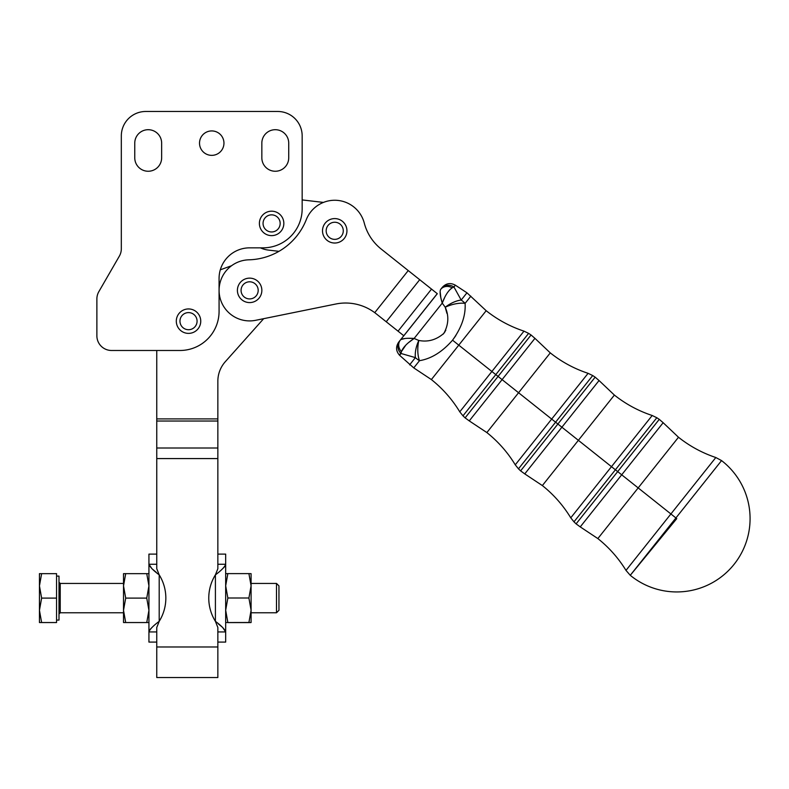 <?xml version="1.0" encoding="UTF-8"?>
<svg xmlns="http://www.w3.org/2000/svg" width="789" height="789" viewBox="0 0 789 789"><rect width="100%" height="100%" fill="white"/><g stroke="black" fill="none" stroke-linecap="round" stroke-linejoin="round"><path stroke-width="1.18" d="M259.394 223.405A12.22 12.22 0 0 1 277.728 212.823A12.22 12.22 0 0 1 277.728 233.988A12.22 12.22 0 0 1 259.394 223.405A12.22 12.22 0 0 0 277.728 233.988A12.22 12.22 0 0 0 277.728 212.823A12.22 12.22 0 0 0 259.394 223.405M271.613 214.855A8.551 8.551 0 0 0 264.207 227.686A8.551 8.551 0 0 0 279.02 227.686A8.551 8.551 0 0 0 271.613 214.855A8.551 8.551 0 0 1 279.02 227.686A8.551 8.551 0 0 1 264.207 227.686A8.551 8.551 0 0 1 271.613 214.855M437.313 293.705L400.378 340.02C402.163 338.501 406.739 337.978 414.117 338.461L442.234 303.124C440.114 296.043 439.591 291.466 440.676 289.385L441.238 288.685A9.774 9.271 38.5 0 1 453.941 286.999L452.205 287.788C448.389 290.411 445.065 295.53 442.234 303.124L414.117 338.461C407.351 342.919 403.11 347.308 401.404 351.618L399.589 355.297L401.029 353.492L415.379 357.614L409.619 364.863L415.379 357.614A19.547 15.622 38.5 0 0 419.501 360.681A19.547 15.622 -141.5 0 1 415.379 357.614L401.029 353.492L415.379 357.614A19.547 9.419 -69.3 0 1 418.801 340.453A19.547 9.419 110.7 0 0 415.379 357.614L401.029 353.492A9.774 9.271 -141.5 0 1 399.816 340.73L437.264 293.666L431.534 289.099L398.05 331.173L403.79 335.739L398.05 331.173L431.534 289.099L419.709 279.701L386.225 321.764L398.05 331.173L386.225 321.764L419.709 279.701L408.238 270.568L374.736 312.661L376.54 314.061L374.736 312.661A48.879 48.879 0 0 0 335.877 304.002L255.715 320.295A30.544 30.544 0 0 1 219.283 293.814A30.544 30.544 0 0 1 248.841 259.818A63.544 63.544 0 0 0 306.31 219.598A30.544 30.544 0 0 1 364.281 223.1A48.879 48.879 0 0 0 381.146 249.008A48.879 48.879 0 0 1 364.281 223.1A30.544 30.544 0 0 0 306.31 219.598A63.544 63.544 0 0 1 248.841 259.818A30.544 30.544 0 0 0 219.283 293.814A30.544 30.544 0 0 0 255.715 320.295L263.664 318.677L225.299 361.697L263.664 318.677L255.715 320.295L335.877 304.002A48.879 48.879 0 0 1 374.736 312.661L408.238 270.568L381.146 249.008L437.264 293.666L403.83 335.779L437.313 293.705M630.263 575.309A73.318 73.318 0 0 0 734.135 564.273A73.318 73.318 0 0 0 721.56 460.589L675.917 517.949L452.541 340.187L675.917 517.949L630.263 575.309L676.765 518.62L630.263 575.309L721.56 460.589A73.318 73.318 0 0 1 734.135 564.273A73.318 73.318 0 0 1 630.263 575.309L625.993 570.398L670.906 513.955L625.993 570.398C618.468 558.148 609.088 547.536 597.855 538.571L638.173 487.908L597.855 538.571L580.24 526.894L621.702 474.8L580.24 526.894L576.098 523.866L617.688 471.605L576.098 523.866L573.978 521.835L615.4 469.79L573.978 521.835L570.763 517.831L611.475 466.664L570.763 517.831C563.198 505.404 553.73 494.644 542.359 485.57L578.376 440.321L542.359 485.57L524.754 473.893L561.896 427.214L524.754 473.893L520.602 470.865L557.882 424.018L520.602 470.865L518.481 468.834L555.594 422.194L518.481 468.834L515.266 464.829L551.679 419.077L515.266 464.829C507.702 452.403 498.244 441.643 486.862 432.569L518.57 392.735L486.862 432.569L469.258 420.892L502.1 379.617L469.258 420.892L465.106 417.864L498.086 376.422L465.106 417.864L462.985 415.833L495.798 374.607L462.985 415.833L459.77 411.828L491.882 371.491L459.77 411.828C452.215 399.402 442.747 388.652 431.376 379.568L458.774 345.138L431.376 379.568L413.761 367.891L419.501 360.681A19.547 8.511 -84.7 0 1 418.801 340.453A19.547 8.511 95.3 0 0 419.501 360.681L413.761 367.891L399.589 355.297C395.91 351.135 395.614 346.756 398.701 342.14L399.816 340.73A9.774 9.271 38.5 0 0 401.029 353.492L401.404 351.618L405.783 345.178M452.541 340.187C442.313 351.894 431.297 358.729 419.501 360.681C431.297 358.729 442.313 351.894 452.541 340.187C461.644 327.622 465.835 315.353 465.096 303.38A19.547 8.511 161.7 0 0 445.233 307.237C449.069 315.827 448.616 324.526 443.882 333.333C436.337 339.881 427.983 342.258 418.801 340.453L414.117 338.461L418.801 340.453C427.983 342.258 436.337 339.881 443.882 333.333C448.616 324.526 449.069 315.827 445.233 307.237L442.234 303.124L445.233 307.237A19.547 8.511 -18.3 0 1 465.096 303.38C465.835 315.353 461.644 327.622 452.541 340.187L455.855 335.581M458.774 345.138L486.172 310.708L458.774 345.138M445.233 307.237A19.547 9.419 -33.7 0 1 461.19 300.057L466.96 292.808L461.19 300.057A19.547 15.622 38.5 0 1 465.096 303.38L470.836 296.171L465.096 303.38A19.547 15.622 -141.5 0 0 461.19 300.057A19.547 9.419 146.3 0 0 445.233 307.237L446.899 313.332M443.221 334.092L444.947 331.824M408.781 342.436L414.117 338.461C406.739 337.978 402.163 338.501 400.378 340.02L399.816 340.73M401.404 351.618A9.774 8.571 -141.5 0 1 400.378 340.02A9.774 8.571 38.5 0 0 401.404 351.618C403.11 347.308 407.351 342.919 414.117 338.461C407.351 342.919 403.11 347.308 401.404 351.618M491.882 371.491L523.985 331.143L491.882 371.491M445.805 330.275L443.29 334.023M401.088 339.467L404.944 338.511M408.564 338.313L414.117 338.461L408.564 338.313M461.19 300.057L453.941 286.999L461.19 300.057M721.56 460.589L715.82 457.521L670.906 513.955L715.82 457.521C702.19 452.945 689.744 446.189 678.491 437.254L638.173 487.908L678.491 437.254L663.154 422.707L621.702 474.8L663.154 422.707L659.269 419.353L617.688 471.605L659.269 419.353L656.823 417.736L615.4 469.79L656.823 417.736L652.197 415.497L611.475 466.664L652.197 415.497C638.39 410.921 625.785 404.116 614.384 395.072L578.376 440.321L614.384 395.072L599.048 380.535L561.896 427.214L599.048 380.535L595.162 377.172L557.882 424.018L595.162 377.172L592.717 375.554L555.594 422.194L592.717 375.554L588.091 373.325L551.679 419.077L588.091 373.325C574.284 368.749 561.679 361.934 550.278 352.89L518.57 392.735L550.278 352.89L534.942 338.353L502.1 379.617L534.942 338.353L531.066 334.99L498.086 376.422L531.066 334.99L528.61 333.372L495.798 374.607L528.61 333.372L523.985 331.143C510.177 326.567 497.573 319.752 486.172 310.708L466.96 292.808L455.381 285.194L453.941 286.999L455.381 285.194C450.509 282.541 446.16 283.231 442.363 287.275L440.676 289.385A9.774 8.571 38.5 0 1 452.205 287.788L453.941 286.999A9.774 9.271 -141.5 0 0 441.238 288.685M440.114 291.269L440.844 297.729M449.464 290.066L452.205 287.788A9.774 8.571 -141.5 0 0 440.676 289.385C439.591 291.466 440.114 296.043 442.234 303.124L444.601 297.67M442.234 303.124C445.065 295.53 448.389 290.411 452.205 287.788C448.389 290.411 445.065 295.53 442.234 303.124L440.992 298.41M251.089 622.541L248.91 622.59L251.089 622.541L248.91 622.491L251.089 610.242L248.91 622.491L251.089 622.541L251.089 610.242L248.91 598.003L251.089 585.803L248.91 573.613L251.089 573.662L248.91 573.613L251.089 585.803L248.91 598.003L251.089 610.242L251.089 573.662L251.089 614.375M248.91 622.59L227.853 622.59L248.91 622.59M248.91 622.491L225.674 622.541L248.91 622.491M248.91 598.003L227.853 598.003L225.674 610.242L227.853 622.491L225.674 610.242L227.853 598.003L225.674 585.803L227.853 573.613L225.674 573.662L227.853 573.613L225.674 585.803L227.853 598.003L248.91 598.003M248.91 573.613L227.853 573.613L248.91 573.613M251.089 612.767L276.505 612.767L278.951 610.321L278.951 585.882L276.505 583.436L276.505 612.767L276.505 583.436L251.089 583.436M225.674 564.253L225.674 631.94C225.674 645.333 225.674 645.333 225.674 631.94C224.717 629.227 221.295 625.687 215.407 621.337L217.853 627.492L215.407 621.337C221.295 625.687 224.717 629.227 225.674 631.94L225.674 564.253C225.674 550.86 225.674 550.86 225.674 564.253L217.853 564.253L225.674 564.253C224.717 566.975 221.295 570.506 215.407 574.856C221.295 570.506 224.717 566.975 225.674 564.253L225.674 554.105L217.853 554.105M123.518 622.541L123.518 573.662L123.518 585.882L125.698 573.662L123.518 573.662L125.698 573.662L123.518 585.882L123.518 622.541L125.698 622.541L123.518 610.321L125.698 598.101L123.518 585.882L125.698 598.101L123.518 610.321L125.698 622.541L146.754 622.541L148.934 610.321L146.754 598.101L125.698 598.101L146.754 598.101L148.934 610.321L146.754 622.541L123.518 622.541M148.934 622.541L146.754 622.541L148.934 622.541M148.934 573.662L146.754 573.662L148.934 585.882L146.754 598.101L148.934 585.882L146.754 573.662L125.698 573.662L148.934 573.662M151.942 568.701L148.934 564.253L156.755 564.253L148.934 564.253L148.934 631.94C148.934 645.333 148.934 645.333 148.934 631.94L148.934 564.253C148.934 550.86 148.934 550.86 148.934 564.253C149.89 566.975 153.313 570.506 159.2 574.856A43.987 43.987 0 0 1 159.2 621.337L156.755 627.492L156.755 646.98L217.853 646.98L217.853 627.492L217.853 662.859M222.666 627.492L225.674 631.94L217.853 631.94L225.674 631.94L222.774 627.59M224.727 566.541L222.784 568.593M217.853 568.701L215.407 574.856L215.407 621.337A43.987 43.987 0 0 1 215.407 574.856A43.987 43.987 0 0 0 215.407 621.337L215.407 574.856L217.853 568.701L217.853 458.577L156.755 458.577L156.755 568.701L159.2 574.856L156.755 568.701L156.755 350.484L156.755 418.91L217.853 418.91L217.853 568.701M222.153 627.038L218.297 623.843L222.153 627.038M217.853 642.088L225.674 642.088L225.674 631.94M217.853 381.215L217.853 418.91L217.853 381.215A29.331 29.331 0 0 1 225.299 361.697A29.331 29.331 0 0 0 217.853 381.215M149.88 629.652L151.823 627.61L149.88 629.652M156.311 572.36L152.455 569.155L156.311 572.36M156.755 662.859L156.755 646.98L156.755 677.524L217.853 677.524L217.853 646.98L156.755 646.98L156.755 627.492L159.2 621.337C153.313 625.687 149.89 629.227 148.934 631.94C149.89 629.227 153.313 625.687 159.2 621.337L159.2 574.856L159.2 621.337A43.987 43.987 0 0 0 159.2 574.856C153.313 570.506 149.89 566.975 148.934 564.253L151.833 568.603M148.934 631.94L156.755 631.94L148.934 631.94L148.934 642.088L156.755 642.088M156.755 554.105L148.934 554.105L148.934 564.253M278.961 251.336L268.487 250.103A26.885 26.885 0 0 1 260.419 247.845A26.885 26.885 0 0 0 268.487 250.103L278.961 251.336L268.487 250.103M302.167 199.923L323.441 202.418L302.167 199.923L302.167 135.915L302.167 208.74L302.167 135.915A24.439 24.439 0 0 0 277.728 111.476A24.439 24.439 0 0 1 302.167 135.915L302.167 199.923L302.167 135.915M376.54 314.061L386.225 321.764L376.54 314.061M325.167 223.198A12.22 12.22 0 0 1 346.095 226.325A12.22 12.22 0 0 1 332.919 242.894A12.22 12.22 0 0 1 325.167 223.198M231.562 265.725L220.299 269.828L231.562 265.725M249.62 247.845A30.544 30.544 0 0 0 219.076 278.389L219.076 311.379L219.076 278.389A30.544 30.544 0 0 1 249.62 247.845L263.062 247.845A39.105 39.105 0 0 0 302.167 208.74A39.105 39.105 0 0 1 263.062 247.845L249.62 247.845L263.062 247.845M179.971 350.484L111.545 350.484L179.971 350.484A39.105 39.105 0 0 0 219.076 311.379A39.105 39.105 0 0 1 179.971 350.484L111.545 350.484A14.666 14.666 0 0 1 96.879 335.818L96.879 298.992L96.879 335.818A14.666 14.666 0 0 0 111.545 350.484L179.971 350.484M217.853 421.03L217.853 418.91L156.755 418.91L156.755 421.03L217.853 421.03L156.755 421.03L156.755 448.004L217.853 448.004L217.853 421.03M217.853 458.577L217.853 448.004L156.755 448.004L156.755 458.577L217.853 458.577M121.319 248.801L121.319 135.915A24.439 24.439 0 0 1 145.758 111.476L277.728 111.476L145.758 111.476A24.439 24.439 0 0 0 121.319 135.915L121.319 248.801A14.666 14.666 0 0 1 119.356 256.129L98.842 291.654A14.666 14.666 0 0 0 96.879 298.992A14.666 14.666 0 0 1 98.842 291.654L119.356 256.129A14.666 14.666 0 0 0 121.319 248.801L121.319 135.915M223.958 143.144A12.22 12.22 0 0 0 205.633 132.562A12.22 12.22 0 0 0 205.633 153.727A12.22 12.22 0 0 0 223.958 143.144A12.22 12.22 0 0 1 205.633 153.727A12.22 12.22 0 0 1 205.633 132.562A12.22 12.22 0 0 1 223.958 143.144M161.646 157.81L161.646 143.144A13.443 13.443 0 0 0 148.204 129.702A13.443 13.443 0 0 0 134.761 143.144L134.761 157.81A13.443 13.443 0 0 0 148.204 171.252A13.443 13.443 0 0 0 161.646 157.81A13.443 13.443 0 0 1 148.204 171.252A13.443 13.443 0 0 1 134.761 157.81L134.761 143.144A13.443 13.443 0 0 1 148.204 129.702A13.443 13.443 0 0 1 161.646 143.144L161.646 157.81M288.725 157.81L288.725 143.144A13.443 13.443 0 0 0 275.282 129.702A13.443 13.443 0 0 0 261.84 143.144L261.84 157.81A13.443 13.443 0 0 0 275.282 171.252A13.443 13.443 0 0 0 288.725 157.81A13.443 13.443 0 0 1 275.282 171.252A13.443 13.443 0 0 1 261.84 157.81L261.84 143.144A13.443 13.443 0 0 1 275.282 129.702A13.443 13.443 0 0 1 288.725 143.144L288.725 157.81M119.356 256.129L98.842 291.654M96.879 298.992L96.879 335.818L96.879 298.992M219.076 278.389L219.076 311.379M277.728 111.476L145.758 111.476L277.728 111.476M156.755 350.484L111.545 350.484L156.755 350.484M123.518 583.436L60.22 583.436L60.22 612.767L60.22 583.436L58.997 582.213M56.561 620.095L58.997 620.095L58.997 576.108L58.997 620.095L58.997 576.108L56.561 576.108M39.45 622.541L41.63 622.541L39.45 610.321L39.45 622.541L39.45 610.321L41.63 598.101L39.45 585.882L39.45 610.321L41.63 622.541L56.561 622.541L56.561 573.662L39.45 573.662L39.45 585.882L41.63 573.662L56.561 573.662L56.561 598.101L41.63 598.101L56.561 598.101L56.561 622.541L39.45 622.541M39.45 573.662L41.63 573.662L39.45 585.882L41.63 598.101L39.45 610.321L39.45 573.662M278.951 585.882L278.951 610.321L278.951 585.882M241.247 281.466A12.22 12.22 0 0 0 246.119 302.069A12.22 12.22 0 0 0 261.524 287.551A12.22 12.22 0 0 0 241.247 281.466A12.22 12.22 0 0 1 261.524 287.551A12.22 12.22 0 0 1 246.119 302.069A12.22 12.22 0 0 1 241.247 281.466M255.853 284.494A8.551 8.551 0 0 1 251.602 298.686A8.551 8.551 0 0 1 241.434 287.906A8.551 8.551 0 0 1 255.853 284.494A8.551 8.551 0 0 0 241.434 287.906A8.551 8.551 0 0 0 251.602 298.686A8.551 8.551 0 0 0 255.853 284.494M176.302 321.162A12.22 12.22 0 0 0 194.636 331.745A12.22 12.22 0 0 0 194.636 310.58A12.22 12.22 0 0 0 176.302 321.162A12.22 12.22 0 0 1 194.636 310.58A12.22 12.22 0 0 1 194.636 331.745A12.22 12.22 0 0 1 176.302 321.162M188.522 312.602A8.551 8.551 0 0 1 195.928 325.433A8.551 8.551 0 0 1 181.115 325.433A8.551 8.551 0 0 1 188.522 312.602A8.551 8.551 0 0 0 181.115 325.433A8.551 8.551 0 0 0 195.928 325.433A8.551 8.551 0 0 0 188.522 312.602M326.34 221.916A12.22 12.22 0 0 0 331.212 242.509A12.22 12.22 0 0 0 346.618 227.991A12.22 12.22 0 0 0 326.34 221.916A12.22 12.22 0 0 1 346.618 227.991A12.22 12.22 0 0 1 331.212 242.509A12.22 12.22 0 0 1 326.34 221.916M340.947 224.934A8.551 8.551 0 0 1 336.696 239.126A8.551 8.551 0 0 1 326.528 228.346A8.551 8.551 0 0 1 340.947 224.934A8.551 8.551 0 0 0 326.528 228.346A8.551 8.551 0 0 0 336.696 239.126A8.551 8.551 0 0 0 340.947 224.934M58.997 613.98L60.22 612.767L123.518 612.767"/></g></svg>
